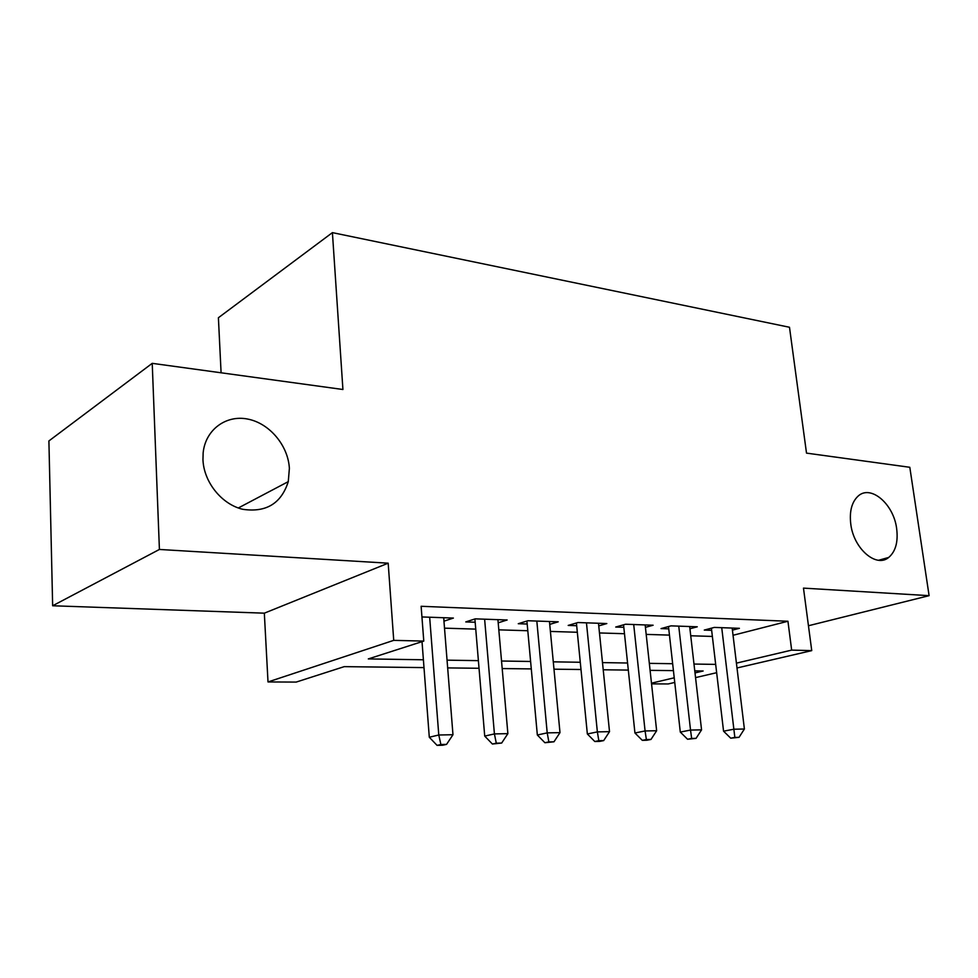 <?xml version="1.0" encoding="UTF-8"?>
<svg xmlns="http://www.w3.org/2000/svg" width="978" height="978" viewBox="0 0 978 978"><rect width="100%" height="100%" fill="white"/><g stroke="black" fill="none" stroke-linecap="round" stroke-linejoin="round"><path stroke-width="1.47" d="M289.378 468.364L288.278 481.628C281.273 503.511 266.114 512.729 242.801 509.306C221.835 504.428 203.864 482.301 202.959 459.794L203.143 452.912C205.356 429.745 226.052 414.611 247.801 419.085C269.573 423.303 288.143 445.54 289.378 468.364M896.655 528.621C898.281 541.873 895.64 551.482 888.721 557.436C876.251 568.206 853.611 548.658 850.774 524.061C849.32 511.506 851.704 502.24 857.926 496.274C870.506 484.122 893.684 503.89 896.655 528.621M424 667.607L344.244 666.641L296.187 682.082L268.009 681.947L393.731 640.358L423.78 641.091L368.303 658.915L423.401 659.783M264.329 613.169L388.18 563.181L159.414 549.453L152.226 363.339L48.9 440.944L52.653 605.761L264.329 613.169L268.009 681.947M221.089 372.789L218.4 317.74L332.41 232.63L789.49 327.263L806.508 453.12L909.809 467.288L929.1 595.663L803.476 588.12L811.74 650.615L736.996 667.974M674.747 682.436L668.218 683.952L651.556 683.866M159.414 549.453L52.653 605.761M808.451 625.749L929.1 595.663M443.951 621.177L453.376 618.072L421.946 616.947M498.205 622.815L507.13 619.991L475.21 618.854L465.785 621.922L475.161 622.24M549.734 624.38L558.218 621.825L527.875 620.737L518.267 623.719L527.191 624.025M598.756 625.896L606.812 623.561L577.949 622.534L568.194 625.419L576.678 625.712M645.431 627.363L653.108 625.223L625.602 624.233L615.724 627.045L623.805 627.326M689.93 628.768L697.253 626.8L671.018 625.859L661.042 628.597L668.756 628.866M733.048 635.284L787.938 621.25L421.127 606.287L423.78 641.091M444.501 628.157L475.736 629.123M498.817 629.844L527.802 630.737M550.406 631.433L577.326 632.265M599.465 632.949L624.49 633.72M646.189 634.392L669.453 635.113M690.737 635.773L712.375 636.433M732.412 630.125L739.405 628.316L714.343 627.411L704.282 630.076L711.654 630.333M388.18 563.181L393.731 640.358M787.938 621.25L791.667 650.113L811.74 650.615M152.226 363.339L342.923 389.501L332.41 232.63M695.003 672.913L703.145 670.994L694.771 670.884M673.426 670.627L650.089 670.346M628.316 670.089L603.218 669.783M580.993 669.514L553.976 669.184M531.286 668.903L502.191 668.561M479.024 668.28L447.667 667.901M651.482 683.17L674.233 677.803M716.654 672.693L695.554 677.607M736.41 663.145L791.667 650.113M447.044 660.162L478.389 660.651M501.531 661.018L530.614 661.47M553.279 661.837L580.284 662.265M602.485 662.607L627.57 663.011M649.331 663.353L672.656 663.72M693.989 664.05L715.676 664.392M443.755 617.717L444.024 621.177M711.397 628.194L723.561 731.177L733.867 729.221L721.727 627.68M734.845 737.424L730.713 738.182L739.05 737.326L734.845 737.424L733.867 729.221L744.392 729.013L732.167 628.047M723.561 731.177L730.713 738.182M739.05 737.326L744.392 729.013M668.5 626.556L680.297 732.07L690.529 730.065L678.744 626.14M691.654 738.463L687.558 739.246L696.067 738.353L691.654 738.463L690.529 730.065L701.556 729.857L689.673 626.531M680.297 732.07L687.558 739.246M696.067 738.353L701.556 729.857M623.548 624.82L634.942 732.999L645.077 730.957L633.707 624.526M646.372 739.564L642.301 740.346L646.923 740.236L650.993 739.441L646.372 739.564L645.077 730.957L656.641 730.737L645.162 624.93M634.942 732.999L642.301 740.346M650.993 739.441L656.641 730.737M576.409 622.986L587.35 733.977L597.362 731.899L586.458 622.827M598.829 740.701L594.807 741.507L599.661 741.397L603.683 740.59L598.829 740.701L597.362 731.899L609.514 731.654L598.487 623.267M587.35 733.977L594.807 741.507M603.683 740.59L609.514 731.654M526.91 621.03L537.338 735.004L547.203 732.877L536.824 621.054M548.866 741.911L544.905 742.73L553.976 741.789L548.866 741.911L547.203 732.877L559.991 732.632L549.465 621.507M537.338 735.004L544.905 742.73M553.976 741.789L559.991 732.632M474.892 618.952L484.721 736.092L494.416 733.916L484.623 619.184M496.286 743.182L492.399 744.026L501.665 743.048L496.286 743.182L494.416 733.916L507.875 733.647L497.924 619.661M484.721 736.092L492.399 744.026M501.665 743.048L507.875 733.647M422.019 641.654L429.293 737.229L438.78 735.004L429.66 617.216M440.882 744.515L437.068 745.37L442.741 745.236L446.555 744.38L440.882 744.515L438.78 735.004L452.973 734.722L443.682 617.717M429.293 737.229L437.068 745.37M446.555 744.38L452.973 734.722M288.278 481.628L238.302 507.985M888.721 557.436L878.623 560.26"/></g></svg>
